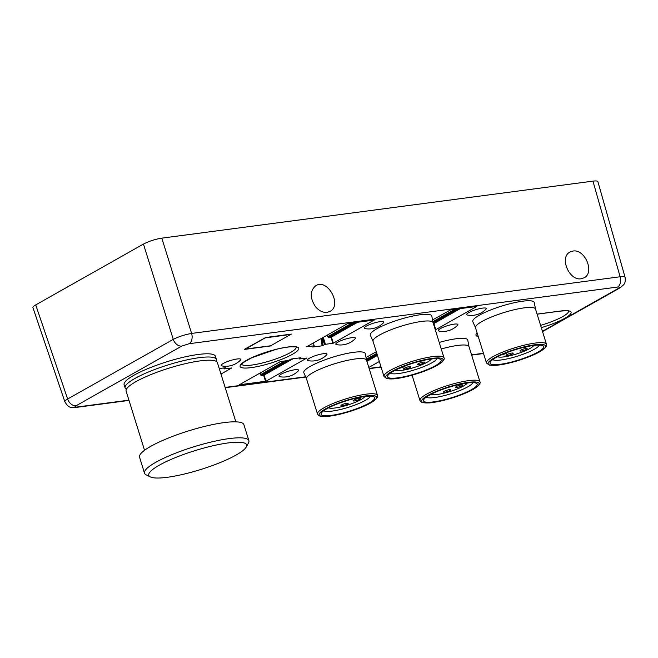 <?xml version="1.0" encoding="UTF-8"?>
<svg xmlns="http://www.w3.org/2000/svg" width="658" height="658" viewBox="0 0 658 658"><rect width="100%" height="100%" fill="white"/><g stroke="black" fill="none" stroke-linecap="round" stroke-linejoin="round"><path stroke-width="0.99" d="M539.395 345.072A24.683 4.754 -17.3 0 1 517.287 356.217A24.683 4.754 -17.3 0 1 492.76 359.597M351.701 337.686A10.248 1.974 162.7 0 0 339.643 341.272A10.248 1.974 162.7 0 0 336.625 344.636A20.579 20.579 0 0 0 355.007 338.903A10.248 1.974 162.7 0 0 351.701 337.686M383.4 322.872A10.248 1.974 162.7 0 0 373.423 323.21A10.248 1.974 162.7 0 0 365.009 328.597A20.579 20.579 0 0 0 383.4 322.872M475.528 327.807L472.839 321.696A32.184 6.193 -17.3 0 1 501.676 306.085A32.184 6.193 -17.3 0 1 534.28 302.565L535.53 309.12M240.4 360.197A10.248 1.974 162.7 0 0 230.423 360.535A10.248 1.974 162.7 0 0 222.009 365.93A20.579 20.579 0 0 0 240.4 360.197M454.16 324.139A10.248 1.974 162.7 0 0 442.11 327.725A10.248 1.974 162.7 0 0 439.083 331.081A20.579 20.579 0 0 0 457.475 325.356A10.248 1.974 162.7 0 0 454.16 324.139M485.867 309.326A10.248 1.974 162.7 0 0 475.882 309.663A10.248 1.974 162.7 0 0 467.476 315.05A20.579 20.579 0 0 0 485.867 309.326M439.223 342.431A32.184 6.193 -17.3 0 1 467.764 340.12L469.014 346.676M373.061 341.362L370.372 335.251A32.184 6.193 -17.3 0 1 399.209 319.632A32.184 6.193 -17.3 0 1 431.812 316.111L433.071 322.667M216.441 359.498L215.446 356.291A47.82 9.204 162.7 0 0 198.173 354.481A47.82 9.204 162.7 0 0 148.642 368.299A47.82 9.204 162.7 0 0 124.123 384.733L125.127 387.94A47.82 9.204 -17.3 0 1 149.637 371.499A47.82 9.204 -17.3 0 1 199.177 357.681A47.82 9.204 -17.3 0 1 216.441 359.498A47.82 9.204 -17.3 0 1 216.178 361.332M306.546 378.918L303.856 372.806A32.184 6.193 -17.3 0 1 332.693 357.195A32.184 6.193 -17.3 0 1 365.297 353.667L366.555 360.23M432.553 319.952L450.574 309.885L476.828 306.439L435.793 329.642L435.333 329.79L433.392 323.695M376.286 351.717L366.029 357.508M379.337 361.513L368.809 367.46M244.611 349.201L265.758 337.48L291.379 334.091L270.282 346.001L290.778 334.412L265.026 337.932L245.418 349.061L270.249 345.837M244.669 349.39L270.282 346.001M374.295 320.059L347.654 323.58L306.62 346.774L314.17 345.812L312.764 347.046L321.984 345.828L325.447 344.315L333.335 343.188L374.27 319.969M306.965 358.075L299.489 358.972L300.895 357.738L291.675 358.955L288.212 360.469L280.324 361.596L239.29 384.798L266.005 381.204L306.941 357.993M220.981 374.065L231.731 367.962L224.172 368.932L225.817 367.715L219.254 368.529M326.623 354.933A10.248 1.974 162.7 0 0 316.638 355.271A10.248 1.974 162.7 0 0 308.232 360.666A20.579 20.579 0 0 0 326.623 354.933M294.916 369.755A10.248 1.974 162.7 0 0 282.866 373.333A10.248 1.974 162.7 0 0 279.839 376.697A20.579 20.579 0 0 0 298.23 370.964A10.248 1.974 162.7 0 0 294.916 369.755M592.957 181.131C595.959 180.753 597.604 180.934 597.892 181.657L625.084 277.347C624.787 276.615 623.134 276.426 620.132 276.763L592.957 181.131L161.802 238.147L191.618 333.425C184.947 334.601 178.828 336.575 173.268 339.364L143.444 244.077L35.721 304.909L67.642 399.003C65.619 400.196 64.698 401.125 64.862 401.775L32.925 307.623C32.752 306.973 33.69 306.069 35.721 304.909M327.1 312.361C322.823 312.723 318.916 310.79 315.379 306.554C309.729 297.663 309.893 290.688 315.889 285.638C327.618 278.202 342.456 305.189 330.036 311.382L327.1 312.361M581.203 278.753L584.148 277.783C594.972 272.552 584.97 248.716 572.937 251.06L569.992 252.039C559.168 257.262 569.17 281.098 581.203 278.753M143.444 244.077C148.979 241.223 155.099 239.241 161.802 238.147M322.445 337.817L323.432 337.883L325.447 344.315M542.431 331.278L618.462 288.344A8.2 5.996 60.5 0 0 620.107 287.801L542.537 331.599M618.462 288.344C620.181 287.266 619.902 286.839 617.615 287.053A8.2 5.363 -97.5 0 0 620.132 276.763L191.618 333.425A8.2 5.363 -97.5 0 1 189.109 343.723L181.764 346.092A8.2 5.996 -119.5 0 1 173.268 339.364L67.642 399.003A8.2 5.996 60.5 0 0 76.139 405.739L181.764 346.092M129.009 400.418L75.678 407.475A8.2 5.363 -97.5 0 0 76.994 407.022C74.708 407.244 74.42 406.817 76.139 405.739M370.421 396.182A24.683 4.754 -17.3 0 1 349.826 406.85A24.683 4.754 -17.3 0 1 323.777 410.707M351.232 410.608A28.097 5.412 -17.3 0 1 321.277 413.175A28.097 5.412 -17.3 0 1 346.281 400.829A28.097 5.412 -17.3 0 1 373.884 396.79A28.097 5.412 -17.3 0 1 351.232 410.608M306.57 378.983A31.428 6.054 -17.3 0 1 306.529 378.86A31.428 6.054 -17.3 0 1 334.733 363.734A31.428 6.054 -17.3 0 1 366.531 360.165L377.495 395.368A31.428 6.054 -17.3 0 0 345.697 398.937A31.428 6.054 -17.3 0 0 317.493 414.063L306.529 378.86M126.385 389.297A47.82 9.204 -17.3 0 1 125.127 387.94M436.937 358.618A24.683 4.754 -17.3 0 1 414.828 369.771A24.683 4.754 -17.3 0 1 390.293 373.144M387.743 377.108A28.097 5.412 -17.3 0 1 387.792 375.611A28.097 5.412 -17.3 0 1 412.805 363.274A28.097 5.412 -17.3 0 1 440.399 359.227A28.097 5.412 -17.3 0 1 419.508 372.461A28.097 5.412 -17.3 0 1 387.743 377.108M373.086 341.42A31.428 6.054 -17.3 0 1 373.045 341.296A31.428 6.054 -17.3 0 1 401.248 326.171A31.428 6.054 -17.3 0 1 433.054 322.609L444.018 357.812A31.428 6.054 -17.3 0 0 412.212 361.374A31.428 6.054 -17.3 0 0 384.009 376.499L373.045 341.296M472.88 382.627A24.683 4.754 -17.3 0 1 452.293 393.295A24.683 4.754 -17.3 0 1 426.236 397.152M453.691 397.062A28.097 5.412 -17.3 0 1 423.736 399.62A28.097 5.412 -17.3 0 1 448.748 387.282A28.097 5.412 -17.3 0 1 476.343 383.236A28.097 5.412 -17.3 0 1 453.691 397.062M441.263 348.979A31.428 6.054 -17.3 0 1 468.998 346.618L479.962 381.821A31.428 6.054 -17.3 0 0 448.156 385.391A31.428 6.054 -17.3 0 0 419.952 400.508L412.064 375.192M490.21 363.553A28.097 5.412 -17.3 0 1 490.251 362.065A28.097 5.412 -17.3 0 1 515.263 349.719A28.097 5.412 -17.3 0 1 542.858 345.68A28.097 5.412 -17.3 0 1 521.975 358.914A28.097 5.412 -17.3 0 1 490.21 363.553M475.553 327.873A31.428 6.054 -17.3 0 1 475.504 327.75A31.428 6.054 -17.3 0 1 503.707 312.624A31.428 6.054 -17.3 0 1 535.513 309.054L546.477 344.257A31.428 6.054 -17.3 0 0 514.671 347.827A31.428 6.054 -17.3 0 0 486.468 362.953L475.504 327.75M511.825 353.05A3.759 0.724 162.7 0 0 507.935 354.136A3.759 0.724 162.7 0 0 506.01 355.427A3.759 0.724 162.7 0 0 507.367 355.575A3.759 0.724 162.7 0 0 511.258 354.489A3.759 0.724 162.7 0 0 513.182 353.198A3.759 0.724 162.7 0 0 511.825 353.05M507.663 352.326A3.759 0.724 -17.3 0 1 505.689 353.593A3.759 0.724 -17.3 0 1 501.939 354.646M527.732 346.47A3.759 0.724 -17.3 0 1 523.9 347.523A3.759 0.724 -17.3 0 1 522.929 347.564M521.317 351.059A3.759 0.724 -17.3 0 1 519.96 350.92A3.759 0.724 -17.3 0 1 521.884 349.628A3.759 0.724 -17.3 0 1 525.783 348.543A3.759 0.724 -17.3 0 1 527.14 348.682A3.759 0.724 -17.3 0 1 525.207 349.974A3.759 0.724 -17.3 0 1 521.317 351.059M497.588 356.71A19.296 3.718 162.7 0 0 504.02 356.875A19.296 3.718 162.7 0 0 522.419 351.931A19.296 3.718 162.7 0 0 533.778 345.434M353.905 400.072A3.759 0.724 162.7 0 0 353.132 400.812A3.759 0.724 162.7 0 0 354.489 400.952A3.759 0.724 162.7 0 0 358.38 399.875A3.759 0.724 162.7 0 0 360.304 398.575A3.759 0.724 162.7 0 0 357.796 398.649A3.759 0.724 162.7 0 0 353.905 400.072M342.3 405.764A3.759 0.724 -17.3 0 1 340.951 405.616A3.759 0.724 -17.3 0 1 341.716 404.876A3.759 0.724 -17.3 0 1 345.615 403.461A3.759 0.724 -17.3 0 1 348.123 403.387A3.759 0.724 -17.3 0 1 346.198 404.678A3.759 0.724 -17.3 0 1 342.3 405.764M328.605 407.82A19.296 3.718 162.7 0 0 342.645 406.463A19.296 3.718 162.7 0 0 360.971 399.603A19.296 3.718 162.7 0 0 364.803 396.544M404.316 368.233A3.759 0.724 162.7 0 0 403.543 368.982A3.759 0.724 162.7 0 0 407.343 368.554A3.759 0.724 162.7 0 0 410.715 366.745A3.759 0.724 162.7 0 0 409.358 366.605A3.759 0.724 162.7 0 0 404.316 368.233M405.196 365.873A3.759 0.724 -17.3 0 1 403.231 367.139A3.759 0.724 -17.3 0 1 399.472 368.2M425.265 360.016A3.759 0.724 -17.3 0 1 420.462 361.119M423.316 362.089A3.759 0.724 -17.3 0 1 424.673 362.237A3.759 0.724 -17.3 0 1 421.301 364.038A3.759 0.724 -17.3 0 1 417.501 364.466A3.759 0.724 -17.3 0 1 418.266 363.726A3.759 0.724 -17.3 0 1 423.316 362.089M395.129 370.257A19.296 3.718 162.7 0 0 401.553 370.421A19.296 3.718 162.7 0 0 419.96 365.478A19.296 3.718 162.7 0 0 431.319 358.988M456.364 386.517A3.759 0.724 162.7 0 0 455.591 387.266A3.759 0.724 162.7 0 0 456.948 387.406A3.759 0.724 162.7 0 0 460.847 386.32A3.759 0.724 162.7 0 0 462.771 385.029A3.759 0.724 162.7 0 0 460.263 385.103A3.759 0.724 162.7 0 0 456.364 386.517M444.767 392.209A3.759 0.724 -17.3 0 1 443.41 392.069A3.759 0.724 -17.3 0 1 444.183 391.321A3.759 0.724 -17.3 0 1 448.073 389.906A3.759 0.724 -17.3 0 1 450.582 389.832A3.759 0.724 -17.3 0 1 448.657 391.123A3.759 0.724 -17.3 0 1 444.767 392.209M431.072 394.265A19.296 3.718 162.7 0 0 445.112 392.916A19.296 3.718 162.7 0 0 463.429 386.049A19.296 3.718 162.7 0 0 467.262 382.997M240.515 442.308A51.234 9.862 -17.3 0 1 246.24 447.029A51.234 9.862 -17.3 0 1 200.632 469.541A51.234 9.862 -17.3 0 1 150.304 476.91A51.234 9.862 -17.3 0 1 179.395 456.027A51.234 9.862 -17.3 0 1 240.515 442.308M150.304 476.91L146.142 474.829A54.655 10.52 -17.3 0 1 144.521 473.176A54.655 10.52 -17.3 0 1 182.052 450.738A54.655 10.52 -17.3 0 1 242.374 437.924A54.655 10.52 -17.3 0 1 248.88 440.671A54.655 10.52 -17.3 0 1 248.477 442.957L246.24 447.029M144.521 473.176L139.537 457.17A54.655 10.52 -17.3 0 1 177.068 434.741A54.655 10.52 -17.3 0 1 237.39 421.918A54.655 10.52 -17.3 0 1 243.896 424.665L248.88 440.671M144.538 450.278L126.122 391.14A47.82 9.204 -17.3 0 1 158.965 371.507A47.82 9.204 -17.3 0 1 211.744 360.288A47.82 9.204 -17.3 0 1 217.436 362.698L235.86 421.836M483.457 353.272L471.564 354.851M380.99 366.827L369.097 368.398M305.608 376.795L225.143 387.43M128.927 400.154L76.994 407.022M617.615 287.053L189.109 343.723M251.2 367.633A30.704 5.914 -17.3 0 1 258.602 354.827A30.704 5.914 -17.3 0 1 298.485 349.554A30.704 5.914 -17.3 0 1 251.2 367.633M478.259 336.592A30.482 5.873 -17.3 0 1 477.091 332.833M537.092 314.113L560.081 311.078A30.482 5.873 -17.3 0 1 569.409 315.182A30.482 5.873 -17.3 0 1 541.304 327.635M241.576 364.187A28.656 5.519 162.7 0 0 251.825 365.058A28.656 5.519 162.7 0 0 280.999 356.99A28.656 5.519 162.7 0 0 296.248 347.161M293.016 358.783L264.097 375.109L266.005 381.204M287.201 360.6L261.473 375.126L263.743 374.821L291.897 358.923M260.264 372.93L260.774 374.558L284.963 360.897M265.544 381.352L263.636 375.257L261.374 375.554L260.313 374.706L259.836 373.168M299.102 357.977L299.382 358.816M264.097 375.109L263.636 375.257L264.097 375.109M260.313 374.706L261.374 375.554M357.911 322.132L331.426 337.093L333.335 343.188M354.53 322.584L328.803 337.11L331.073 336.806L356.792 322.28M327.594 334.906L328.103 336.534L352.293 322.881M323.259 337.357L323.432 337.883M332.874 343.336L330.966 337.241L328.704 337.538L327.643 336.682L327.166 335.152M314.17 345.812L313.323 342.966M324.526 344.611L322.519 338.179L322.93 345.516M321.984 345.828L321.556 338.311M331.426 337.093L330.966 337.241L331.426 337.093M327.643 336.682L328.704 337.538M223.794 367.929L224.065 368.776M460.378 308.586L433.893 323.539L435.793 329.642M433.268 323.292L459.259 308.734M456.989 309.03L433.046 322.552M432.882 321.68L454.752 309.326M433.893 323.539L433.433 323.687L433.893 323.539M377.437 355.419L366.909 361.365M366.777 360.954L377.314 355.007M377.05 354.168L366.531 360.115M366.366 359.235L376.795 353.346M540.596 325.373A28.434 5.478 162.7 0 0 568.586 311.185M568.742 311.267C568.487 310.691 565.485 310.666 559.752 311.185A2.048 1.341 -97.5 0 0 560.081 311.078M351.462 410.929A30.062 5.79 162.7 0 0 370.816 395.491A30.062 5.79 162.7 0 0 321.4 411.563A30.062 5.79 162.7 0 0 351.462 410.929M385.884 377.708A30.062 5.79 162.7 0 0 431.763 368.069A30.062 5.79 162.7 0 0 425.586 359.523A30.062 5.79 162.7 0 0 385.884 377.708M419.952 400.508L421.243 402.071L422.74 402.671L429.255 402.918C436.139 402.309 444.364 400.467 453.946 397.399A30.062 5.79 162.7 0 0 473.275 381.944A30.062 5.79 162.7 0 0 423.867 398.008A30.062 5.79 162.7 0 0 453.921 397.383C462.056 394.742 468.636 391.962 473.694 389.075L478.259 385.835C479.995 383.869 480.562 382.528 479.962 381.821M488.343 364.162A30.062 5.79 162.7 0 0 534.23 354.522A30.062 5.79 162.7 0 0 528.045 345.968A30.062 5.79 162.7 0 0 488.343 364.162M296.199 346.914L290.902 346.799C286.839 347.062 281.764 347.95 275.694 349.472L251.775 357.738L242.991 362.755L241.494 364.335M559.752 311.185L537.109 314.179M620.107 287.801L623.743 284.692C623.874 284.141 625.824 283.31 625.084 277.347M483.54 353.535L471.638 355.106M381.072 367.09L369.179 368.661M305.723 377.05L225.225 387.694M75.678 407.475C71.113 407.532 68.794 408.478 64.871 401.775M317.493 414.063L318.776 415.617L320.273 416.218L326.796 416.473C333.672 415.856 341.905 414.022 351.487 410.954C359.597 408.289 366.177 405.509 371.227 402.622L375.8 399.381C377.528 397.416 378.095 396.083 377.495 395.368M384.009 376.499L386.756 378.646L393.525 378.893C399.883 378.317 407.483 376.656 416.333 373.925C425.142 371.137 432.29 368.176 437.767 365.058L442.316 361.818C444.051 359.86 444.611 358.52 444.018 357.812M486.468 362.953L489.223 365.1L495.992 365.346C502.358 364.762 509.966 363.101 518.817 360.37C527.626 357.574 534.773 354.621 540.243 351.495L544.783 348.271C546.51 346.305 547.078 344.973 546.477 344.257"/></g></svg>
